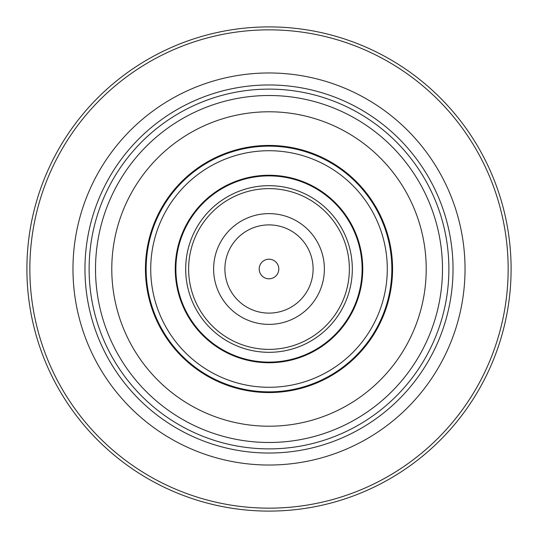 <?xml version="1.0" encoding="UTF-8"?>
<svg xmlns="http://www.w3.org/2000/svg" width="538" height="538" viewBox="0 0 538 538"><rect width="100%" height="100%" fill="white"/><g stroke="black" fill="none" stroke-linecap="round" stroke-linejoin="round"><path stroke-width="0.81" d="M313.109 269A44.109 44.109 0 0 0 246.949 230.802A44.109 44.109 0 0 0 246.949 307.198A44.109 44.109 0 0 0 313.109 269M324.38 269A55.38 55.38 0 0 0 241.313 221.037A55.38 55.38 0 0 0 241.313 316.963A55.38 55.38 0 0 0 324.38 269M349.37 269A80.37 80.37 0 0 0 228.811 199.396A80.37 80.37 0 0 0 228.811 338.604A80.37 80.37 0 0 0 349.37 269M352.316 269A83.316 83.316 0 0 0 227.345 196.847A83.316 83.316 0 0 0 227.345 341.153A83.316 83.316 0 0 0 352.316 269M362.114 269A93.114 93.114 0 0 0 222.443 188.361A93.114 93.114 0 0 0 222.443 349.639A93.114 93.114 0 0 0 362.114 269M362.753 269A93.753 93.753 0 0 0 222.127 187.809A93.753 93.753 0 0 0 222.127 350.191A93.753 93.753 0 0 0 362.753 269M387.286 269A118.286 118.286 0 0 0 209.86 166.565A118.286 118.286 0 0 0 209.86 371.435A118.286 118.286 0 0 0 387.286 269M392.565 269A123.565 123.565 0 0 0 207.217 161.992A123.565 123.565 0 0 0 207.217 376.008A123.565 123.565 0 0 0 392.565 269M426.217 269A157.217 157.217 0 0 0 190.391 132.846A157.217 157.217 0 0 0 190.391 405.154A157.217 157.217 0 0 0 426.217 269M442.492 269A173.492 173.492 0 0 0 182.254 118.757A173.492 173.492 0 0 0 182.254 419.243A173.492 173.492 0 0 0 442.492 269M465.034 269A196.034 196.034 0 0 0 170.983 99.234A196.034 196.034 0 0 0 170.983 438.766A196.034 196.034 0 0 0 465.034 269M508.161 269A239.161 239.161 0 0 0 149.423 61.883A239.161 239.161 0 0 0 149.423 476.117A239.161 239.161 0 0 0 508.161 269M511.1 269A242.1 242.1 0 0 0 147.95 59.335A242.1 242.1 0 0 0 147.95 478.665A242.1 242.1 0 0 0 511.1 269M278.798 269A9.798 9.798 0 0 0 264.097 260.513A9.798 9.798 0 0 0 264.097 277.487A9.798 9.798 0 0 0 278.798 269M391.852 269A122.852 122.852 0 0 0 207.574 162.604A122.852 122.852 0 0 0 207.574 375.396A122.852 122.852 0 0 0 391.852 269M448.887 269A179.887 179.887 0 0 0 179.06 113.215A179.887 179.887 0 0 0 179.06 424.785A179.887 179.887 0 0 0 448.887 269M453.03 269A184.03 184.03 0 0 0 176.982 109.624A184.03 184.03 0 0 0 176.982 428.376A184.03 184.03 0 0 0 453.03 269"/></g></svg>
